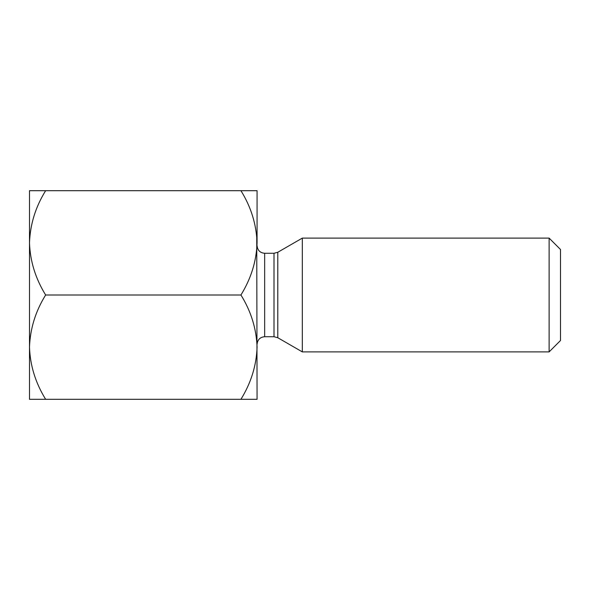 <?xml version="1.0" encoding="UTF-8"?>
<svg xmlns="http://www.w3.org/2000/svg" width="590" height="590" viewBox="0 0 590 590"><rect width="100%" height="100%" fill="white"/><g stroke="black" fill="none" stroke-linecap="round" stroke-linejoin="round"><path stroke-width="0.89" d="M45.637 190.695C35.555 206.928 30.171 224.311 29.5 242.851L29.5 190.695L240.934 190.695C251.023 206.928 256.399 224.311 257.07 242.851C256.458 261.163 251.075 278.546 240.934 295C251.023 311.232 256.399 328.615 257.07 347.149C256.458 365.468 251.075 382.851 240.934 399.305L45.637 399.305C35.496 382.851 30.12 365.468 29.5 347.149L29.5 399.305L45.637 399.305M45.637 295C35.555 311.232 30.171 328.615 29.5 347.149L29.5 242.851C30.12 261.163 35.496 278.546 45.637 295L240.934 295M240.934 399.305L257.07 399.305L256.739 235.646M257.07 242.851L257.07 190.695L240.934 190.695M560.5 340.511L560.5 249.489L549.12 238.109L549.12 351.891L560.5 340.511M277.794 337.738L274.003 336.72L274.003 253.28L277.794 252.262L277.794 337.738L302.316 351.891L302.316 238.109L549.12 238.109M257.07 344.309C257.565 339.656 260.094 337.126 264.659 336.72L264.659 253.28C260.094 252.874 257.565 250.344 257.07 245.691M264.659 336.72L274.003 336.72M264.659 253.28L274.003 253.28M277.794 252.262L302.316 238.109M302.316 351.891L549.12 351.891"/></g></svg>
